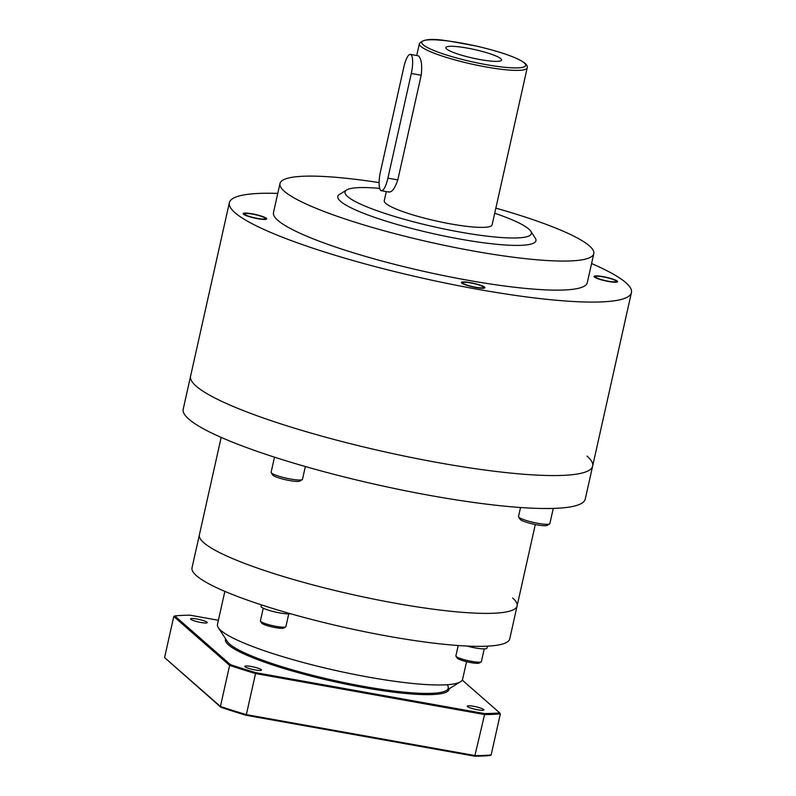 <?xml version="1.0" encoding="UTF-8"?>
<svg xmlns="http://www.w3.org/2000/svg" width="796" height="796" viewBox="0 0 796 796"><rect width="100%" height="100%" fill="white"/><g stroke="black" fill="none" stroke-linecap="round" stroke-linejoin="round"><path stroke-width="1.19" d="M277.774 193.398A205.995 31.462 -167.4 0 0 229.347 202.731A205.995 31.462 -167.4 0 0 234.959 212.681A205.995 31.462 12.6 0 0 450.964 284.202A205.995 31.462 12.6 0 0 631.417 292.6A205.995 31.462 12.6 0 0 625.805 282.64A205.995 31.462 -167.4 0 0 591.577 263.536M463.133 283.296A10.547 1.612 12.6 0 0 474.197 286.958A10.547 1.612 12.6 0 0 483.441 287.386A10.547 1.612 12.6 0 0 483.152 286.878A10.547 1.612 12.6 0 0 472.088 283.217A10.547 1.612 12.6 0 0 462.854 282.789A10.547 1.612 12.6 0 0 463.133 283.296M595.776 277.267A10.547 1.612 12.6 0 0 606.841 280.928A10.547 1.612 12.6 0 0 616.084 281.366A10.547 1.612 12.6 0 0 615.796 280.849A10.547 1.612 12.6 0 0 604.731 277.187A10.547 1.612 12.6 0 0 595.488 276.759A10.547 1.612 12.6 0 0 595.776 277.267M279.983 183.518A160.772 24.557 -167.4 0 0 284.351 191.289A160.772 24.557 12.6 0 0 452.944 247.108A160.772 24.557 12.6 0 0 593.786 253.665L587.289 282.739A160.772 24.557 12.6 0 1 446.447 276.182A160.772 24.557 12.6 0 1 277.854 220.363A160.772 24.557 -167.4 0 1 273.476 212.592L279.983 183.518A160.772 24.557 -167.4 0 1 379.105 182.602M244.969 214.472A10.547 1.612 12.6 0 0 256.033 218.134A10.547 1.612 12.6 0 0 265.277 218.572A10.547 1.612 12.6 0 0 264.988 218.054A10.547 1.612 12.6 0 0 253.924 214.393A10.547 1.612 12.6 0 0 244.68 213.965A10.547 1.612 12.6 0 0 244.969 214.472M495.848 208.134A160.772 24.557 -167.4 0 1 589.408 245.894A160.772 24.557 12.6 0 1 593.786 253.665M346.628 190.005A95.46 14.577 -167.4 0 0 347.623 196.562A95.46 14.577 12.6 0 0 454.874 231.109A95.46 14.577 12.6 0 0 530.713 231.148L535.26 238.123A101.49 15.502 12.6 0 1 454.635 238.084A101.49 15.502 12.6 0 1 340.598 201.358A101.49 15.502 -167.4 0 1 339.554 194.373L346.628 190.005A95.46 14.577 -167.4 0 1 379.672 188.393M494.714 213.228A95.46 14.577 -167.4 0 1 528.743 228.989A95.46 14.577 12.6 0 1 530.713 231.148M527.211 67.829C527.698 66.735 527.002 65.222 525.121 63.302C517.191 57.481 500.644 51.67 475.471 45.87C448.337 41.113 425.95 35.273 419.343 43.72A55.262 8.438 12.6 0 0 420.845 46.387A55.262 8.438 12.6 0 0 478.794 65.58A55.262 8.438 12.6 0 0 527.211 67.829L492.117 224.83A55.262 8.438 12.6 0 1 443.7 222.581A55.262 8.438 12.6 0 1 385.752 203.388A55.262 8.438 -167.4 0 1 384.249 200.721L386.289 191.597M411.303 73.481L387.911 178.145A16.079 4.288 100.1 0 1 381.354 190.712A16.079 4.288 100.1 0 1 380.468 171.637L403.87 66.963A16.079 4.288 100.1 0 1 410.418 54.397A16.079 4.288 100.1 0 1 411.303 73.481L421.193 75.252C422.318 65.541 421.472 59.143 418.676 56.078L418.049 55.76M388.965 192.075L381.354 190.712M388.349 191.756C391.562 192.921 394.716 188.98 397.801 179.916L421.193 75.252M446.636 48.994A28.537 4.358 12.6 0 0 474.953 58.566A28.537 4.358 12.6 0 0 501.261 60.516A28.537 4.358 12.6 0 0 500.784 58.685A28.537 4.358 12.6 0 0 469.262 48.457A28.537 4.358 12.6 0 0 445.929 48.148A28.537 4.358 12.6 0 0 446.636 48.994M631.417 292.6L592.642 466.078A205.995 31.462 12.6 0 1 412.189 457.68A205.995 31.462 12.6 0 1 196.184 386.16A205.995 31.462 -167.4 0 1 190.572 376.2A205.995 31.462 -167.4 0 0 196.184 386.16A205.995 31.462 12.6 0 0 412.189 457.68A205.995 31.462 12.6 0 0 592.642 466.078A205.995 31.462 12.6 0 0 587.03 456.118M243.536 214.214A12.059 1.841 12.6 0 0 256.183 218.403A12.059 1.841 12.6 0 0 266.75 218.9A12.059 1.841 12.6 0 0 266.421 218.313A12.059 1.841 12.6 0 0 253.775 214.124A12.059 1.841 12.6 0 0 243.208 213.636A12.059 1.841 12.6 0 0 243.536 214.214M594.343 277.018A12.059 1.841 12.6 0 0 606.99 281.197A12.059 1.841 12.6 0 0 617.557 281.694A12.059 1.841 12.6 0 0 617.228 281.107A12.059 1.841 12.6 0 0 604.582 276.918A12.059 1.841 12.6 0 0 594.015 276.431A12.059 1.841 12.6 0 0 594.343 277.018M461.71 283.038A12.059 1.841 12.6 0 0 474.356 287.227A12.059 1.841 12.6 0 0 484.913 287.714A12.059 1.841 12.6 0 0 484.585 287.137A12.059 1.841 12.6 0 0 471.938 282.948A12.059 1.841 12.6 0 0 461.381 282.461A12.059 1.841 12.6 0 0 461.71 283.038M535.3 524.524L517.111 605.895A162.782 24.865 12.6 0 1 374.508 599.259A162.782 24.865 12.6 0 1 203.816 542.743A162.782 24.865 -167.4 0 1 199.378 534.872A162.782 24.865 12.6 0 0 203.816 542.743A162.782 24.865 12.6 0 0 374.508 599.259A162.782 24.865 12.6 0 0 517.111 605.895A162.782 24.865 12.6 0 0 512.674 598.025M592.642 466.078L585.269 499.022A205.995 31.462 -167.4 0 1 404.826 490.635A205.995 31.462 -167.4 0 1 188.821 419.104A205.995 31.462 -167.4 0 1 183.209 409.154L229.347 202.731M271.217 472.685L272.739 475.013A14.069 2.149 -167.4 0 0 289.625 480.565A14.069 2.149 12.6 0 0 299.863 481.073L302.221 479.62A16.079 2.458 12.6 0 1 290.52 479.033A16.079 2.458 -167.4 0 1 271.217 472.685A16.079 2.458 -167.4 0 1 271.118 472.277L274.491 457.163M302.221 479.62A16.079 2.458 12.6 0 0 302.5 479.291L305.346 466.526M518.604 516.972L520.126 519.29A14.069 2.149 -167.4 0 0 537.011 524.853A14.069 2.149 12.6 0 0 547.25 525.36L549.608 523.897A16.079 2.458 12.6 0 1 537.907 523.32A16.079 2.458 -167.4 0 1 518.604 516.972A16.079 2.458 -167.4 0 1 518.504 516.554L520.524 507.51M549.608 523.897A16.079 2.458 12.6 0 0 549.877 523.569L553.27 508.415M224.85 591.368L217.467 624.392A125.609 19.184 12.6 0 0 218.293 627.616L227.387 641.566A113.549 17.343 12.6 0 0 229.726 644.143A113.549 17.343 12.6 0 0 340.21 681.784A113.549 17.343 12.6 0 0 446.347 690.51L460.506 681.754A125.609 19.184 12.6 0 0 462.625 679.187L466.546 661.685M218.293 627.616A125.609 19.184 12.6 0 0 220.89 630.462A125.609 19.184 12.6 0 0 343.106 672.103A125.609 19.184 12.6 0 0 460.506 681.754M517.111 605.895L509.748 638.85A162.782 24.865 -167.4 0 1 367.145 632.213A162.782 24.865 -167.4 0 1 196.443 575.687A162.782 24.865 -167.4 0 1 192.015 567.827L221.169 437.392M261.416 604.87L261.078 606.393A15.572 2.378 12.6 0 0 261.496 607.149A15.572 2.378 12.6 0 0 275.446 612.044A15.572 2.378 12.6 0 0 290.57 613.746M466.924 646.044A15.572 2.378 12.6 0 0 486.953 648.183L487.411 646.143M260.491 621.238L261.705 623.099A11.452 1.751 -167.4 0 0 275.456 627.616A11.452 1.751 12.6 0 0 283.794 628.034L285.684 626.87A13.064 2 12.6 0 1 276.182 626.392A13.064 2 -167.4 0 1 260.491 621.238A13.064 2 -167.4 0 1 260.411 620.9L263.247 608.204M285.684 626.87A13.064 2 12.6 0 0 285.903 626.601L288.739 613.905M455.979 656.222L457.193 658.083A11.452 1.751 -167.4 0 0 470.943 662.61A11.452 1.751 12.6 0 0 479.282 663.028L481.162 661.854A13.064 2 12.6 0 1 471.66 661.386A13.064 2 -167.4 0 1 455.979 656.222A13.064 2 -167.4 0 1 455.889 655.894L458.207 645.516M481.162 661.854A13.064 2 12.6 0 0 481.391 661.595L484.227 648.899M447.511 685.276A113.549 17.343 -167.4 0 1 357.314 685.227A113.549 17.343 -167.4 0 1 229.726 644.143M220.95 707.316L164.583 657.596L220.432 706.46A186.901 28.547 -167.4 0 0 246.352 714.639L246.272 715.305A186.095 28.427 -167.4 0 1 220.95 707.316L220.432 706.46L229.616 665.366L173.767 616.502L164.583 657.596M500.346 713.833L499.689 712.858A186.095 28.427 -167.4 0 1 484.296 713.554L484.585 714.549A186.901 28.547 -167.4 0 0 500.346 713.833L491.162 754.916L490.157 755.503A186.095 28.427 -167.4 0 1 474.764 756.2L246.272 715.305M491.162 754.916A186.901 28.547 -167.4 0 1 475.401 755.633L246.352 714.639L255.536 673.545A186.901 28.547 -167.4 0 1 229.616 665.366L230.482 664.67L174.772 615.925A186.095 28.427 -167.4 0 1 190.174 615.218L218.393 620.273M474.764 756.2L484.585 714.549L255.536 673.545L255.805 672.66A186.095 28.427 -167.4 0 1 230.482 664.67M462.257 680.102L499.689 712.858M484.296 713.554L255.805 672.66M225.626 638.86A114.554 17.502 12.6 0 0 228.561 644.939A114.554 17.502 -167.4 0 0 350.479 685.067A114.554 17.502 -167.4 0 0 449.093 688.809M196.92 619.019A8.537 1.303 -167.4 0 1 207.229 622.611A8.537 1.303 -167.4 0 1 200.871 622.482A8.537 1.303 -167.4 0 1 190.562 618.89A8.537 1.303 -167.4 0 1 196.92 619.019M251.148 666.481A8.537 1.303 -167.4 0 1 261.466 670.073A8.537 1.303 -167.4 0 1 255.098 669.943A8.537 1.303 -167.4 0 1 244.79 666.351A8.537 1.303 -167.4 0 1 251.148 666.481M473.6 706.301A8.537 1.303 -167.4 0 1 483.908 709.893A8.537 1.303 -167.4 0 1 477.55 709.753A8.537 1.303 -167.4 0 1 467.232 706.161A8.537 1.303 -167.4 0 1 473.6 706.301M174.772 615.925L173.767 616.502M387.911 178.145L397.801 179.916M423.183 44.795A53.252 8.139 12.6 0 0 486.028 64.615A53.252 8.139 12.6 0 0 524.236 62.884A53.252 8.139 12.6 0 0 461.391 43.054A53.252 8.139 12.6 0 0 423.183 44.795M419.343 43.72L416.706 55.521M410.418 54.397L418.099 55.77"/></g></svg>
